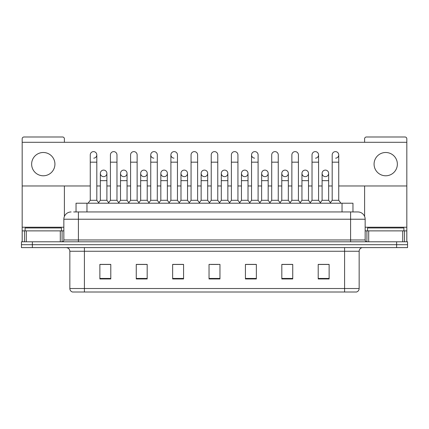 <?xml version="1.0" encoding="UTF-8"?>
<svg xmlns="http://www.w3.org/2000/svg" width="429" height="429" viewBox="0 0 429 429"><rect width="100%" height="100%" fill="white"/><g stroke="black" fill="none" stroke-linecap="round" stroke-linejoin="round"><path stroke-width="0.64" d="M76.04 211.953L76.04 203.217L352.96 203.217L352.96 211.953M359.153 288.519C359.052 290.261 358.177 291.425 356.531 292.01L344.594 292.01L344.594 288.519L359.153 288.519L359.153 251.255A3.641 3.641 0 0 1 362.789 247.613M344.594 292.01L72.469 292.01A3.641 3.641 0 0 1 69.847 288.519L69.847 251.255C69.632 249.045 68.42 247.833 66.211 247.613M32.368 241.795L407.55 241.795L407.55 244.702L21.45 244.702L21.45 247.613L32.368 247.613L32.368 244.702L21.45 244.702L21.45 241.795L32.368 241.795L32.368 244.702L407.55 244.702L407.55 247.613L32.368 247.613M329.129 278.947L329.129 264.393L318.211 264.393L318.211 278.947L329.129 278.947M292.739 278.947L292.739 264.393L281.821 264.393L281.821 278.947L292.739 278.947M256.349 278.947L256.349 264.393L245.431 264.393L245.431 278.947L256.349 278.947M110.789 278.947L110.789 264.393L99.871 264.393L99.871 278.947L110.789 278.947M147.179 278.947L147.179 264.393L136.261 264.393L136.261 278.947L147.179 278.947M183.569 278.947L183.569 264.393L172.651 264.393L172.651 278.947L183.569 278.947M219.959 278.947L219.959 264.393L209.041 264.393L209.041 278.947L219.959 278.947M338.052 292.01L90.948 292.01M291.5 264.462L288.701 264.462M318.211 264.462L329.022 264.462M321.739 264.462L318.94 264.462M180.62 264.462L177.821 264.462M140.299 264.462L137.5 264.462M110.06 264.462L107.261 264.462M99.978 264.462L110.789 264.462M251.179 264.462L248.38 264.462M210.859 264.462L218.141 264.462M183.569 264.462L172.651 264.462M147.179 264.462L136.261 264.462M256.349 264.462L245.431 264.462M292.739 264.462L281.821 264.462M73.836 211.953L355.33 211.953M73.67 211.953L78.4 211.953L78.4 219.23L63.846 219.23L63.846 239.972A1.818 1.818 0 0 1 62.023 241.795M71.123 211.953A7.277 7.277 0 0 0 63.846 219.23M357.877 211.953A7.277 7.277 0 0 1 365.154 219.23L350.6 219.23L350.6 211.953L357.765 211.953M365.154 219.23L365.154 239.972C365.261 241.077 365.867 241.683 366.977 241.795M90.262 162.173L96.815 162.173L96.815 200.305L90.262 200.305L90.262 154.89A3.276 3.276 0 0 1 93.747 151.625A3.276 3.276 0 0 1 96.815 154.89A3.276 3.276 0 0 1 93.747 158.162M90.262 200.305L88.079 203.217M96.815 200.305L98.997 203.217M103.62 170.104A3.276 3.276 0 0 0 100.343 173.278A3.276 3.276 0 0 0 103.416 176.646A3.276 3.276 0 0 1 100.343 173.38A3.276 3.276 0 0 1 103.823 170.109A3.276 3.276 0 0 1 106.896 173.38L106.896 180.657L100.343 180.657L100.343 173.38M106.896 180.657L106.896 200.305L100.343 200.305L100.343 180.657M100.343 200.305L98.579 202.66M106.896 200.305L108.66 202.66M110.425 162.173L116.972 162.173L116.972 200.305L110.425 200.305L110.425 154.89A3.276 3.276 0 0 1 113.905 151.625A3.276 3.276 0 0 1 116.972 154.89A3.276 3.276 0 0 0 113.905 151.625M110.425 200.305L108.242 203.217M116.972 200.305L119.16 203.217M130.582 162.173L137.135 162.173L137.135 200.305L130.582 200.305L130.582 154.89A3.276 3.276 0 0 1 134.062 151.625A3.276 3.276 0 0 1 137.135 154.89A3.276 3.276 0 0 0 134.062 151.625M130.582 200.305L128.4 203.217M137.135 200.305L139.318 203.217M150.745 162.173L157.293 162.173L157.293 200.305L150.745 200.305L150.745 154.89A3.276 3.276 0 0 1 154.226 151.625A3.276 3.276 0 0 1 157.293 154.89A3.276 3.276 0 0 0 154.226 151.625M150.745 200.305L148.563 203.217M157.293 200.305L159.475 203.217M170.903 162.173L177.456 162.173L177.456 200.305L170.903 200.305L170.903 154.89A3.276 3.276 0 0 1 174.383 151.625A3.276 3.276 0 0 1 177.456 154.89A3.276 3.276 0 0 0 174.383 151.625M170.903 200.305L168.72 203.217M177.456 200.305L179.638 203.217M123.777 170.104A3.276 3.276 0 0 0 120.506 173.278A3.276 3.276 0 0 0 123.573 176.646A3.276 3.276 0 0 1 120.506 173.38A3.276 3.276 0 0 1 123.986 170.109A3.276 3.276 0 0 1 127.054 173.38L127.054 180.657L120.506 180.657L120.506 173.38M127.054 180.657L127.054 200.305L120.506 200.305L120.506 180.657M120.506 200.305L118.742 202.66M127.054 200.305L128.818 202.66M143.94 170.104A3.276 3.276 0 0 0 140.664 173.278A3.276 3.276 0 0 0 143.731 176.646A3.276 3.276 0 0 1 140.664 173.38A3.276 3.276 0 0 1 144.144 170.109A3.276 3.276 0 0 1 147.217 173.38L147.217 180.657L140.664 180.657L140.664 173.38M147.217 180.657L147.217 200.305L140.664 200.305L140.664 180.657M140.664 200.305L138.899 202.66M147.217 200.305L148.981 202.66M164.098 170.104A3.276 3.276 0 0 0 160.827 173.278A3.276 3.276 0 0 0 163.894 176.646A3.276 3.276 0 0 1 160.827 173.38A3.276 3.276 0 0 1 164.307 170.109A3.276 3.276 0 0 1 167.374 173.38L167.374 180.657L160.827 180.657L160.827 173.38M167.374 180.657L167.374 200.305L160.827 200.305L160.827 180.657M160.827 200.305L159.057 202.66M167.374 200.305L169.139 202.66M61.481 230.877L61.481 227.965L25.091 227.965L25.091 230.877M403.909 230.877L403.909 227.965L367.519 227.965L367.519 230.877M60.296 241.795L60.296 230.877L26.271 230.877L26.271 241.795M64.393 142.299L64.393 138.808A1.818 1.818 0 0 0 62.57 136.99L23.997 136.99A1.818 1.818 0 0 0 22.179 138.808L22.179 230.877L26.271 230.877M64.393 185.972L64.393 216.463M60.296 230.877L63.846 230.877M22.179 241.795L22.179 230.877M402.729 241.795L402.729 230.877L368.704 230.877L368.704 241.795M406.821 241.795L406.821 230.877L406.821 241.795M338.738 185.972L406.821 185.972L406.821 138.808A1.818 1.818 0 0 0 405.003 136.99L366.43 136.99A1.818 1.818 0 0 0 364.607 138.808L364.607 142.299M364.607 185.972L364.607 216.463M406.821 185.972L406.821 230.877L404.52 230.877L404.52 241.795M365.154 230.877L368.704 230.877M402.729 230.877L404.52 230.877M325.38 170.104A3.276 3.276 0 0 0 322.109 173.278A3.276 3.276 0 0 0 325.177 176.646M305.223 170.104A3.276 3.276 0 0 0 301.946 173.278A3.276 3.276 0 0 0 305.014 176.646M285.06 170.104A3.276 3.276 0 0 0 281.789 173.278A3.276 3.276 0 0 0 284.856 176.646M264.902 170.104A3.276 3.276 0 0 0 261.626 173.278A3.276 3.276 0 0 0 264.693 176.646A3.276 3.276 0 0 1 261.626 173.38A3.276 3.276 0 0 1 265.106 170.109A3.276 3.276 0 0 1 268.173 173.38L268.173 180.657L261.626 180.657L261.626 173.38M244.739 170.104A3.276 3.276 0 0 0 241.468 173.278A3.276 3.276 0 0 0 244.535 176.646A3.276 3.276 0 0 1 241.463 173.38A3.276 3.276 0 0 1 244.948 170.109A3.276 3.276 0 0 1 248.016 173.38L248.016 180.657L241.463 180.657L241.463 173.38M251.544 162.173L258.097 162.173L258.097 200.305L251.544 200.305L251.544 154.89A3.276 3.276 0 0 1 254.821 151.619A3.276 3.276 0 0 0 251.55 154.789A3.276 3.276 0 0 0 254.617 158.162M224.582 170.104A3.276 3.276 0 0 0 221.305 173.278A3.276 3.276 0 0 0 224.372 176.646A3.276 3.276 0 0 1 221.305 173.38A3.276 3.276 0 0 1 224.785 170.109A3.276 3.276 0 0 1 227.853 173.38L227.853 180.657L221.305 180.657L221.305 173.38M204.418 170.104A3.276 3.276 0 0 0 201.147 173.278A3.276 3.276 0 0 0 204.215 176.646A3.276 3.276 0 0 1 201.147 173.38A3.276 3.276 0 0 1 204.628 170.109A3.276 3.276 0 0 1 207.695 173.38L207.695 180.657L201.147 180.657L201.147 173.38M184.261 170.104A3.276 3.276 0 0 0 180.984 173.278A3.276 3.276 0 0 0 184.052 176.646A3.276 3.276 0 0 1 180.984 173.38A3.276 3.276 0 0 1 184.465 170.109A3.276 3.276 0 0 1 187.537 173.38L187.537 180.657L180.984 180.657L180.984 173.38M174.179 151.619A3.276 3.276 0 0 0 170.908 154.789A3.276 3.276 0 0 0 173.976 158.162M154.022 151.619A3.276 3.276 0 0 0 150.745 154.789A3.276 3.276 0 0 0 153.813 158.162M385.714 152.493A11.647 11.647 0 0 0 374.072 164.135A11.647 11.647 0 0 0 385.714 175.783A11.647 11.647 0 0 0 397.361 164.135A11.647 11.647 0 0 0 385.714 152.493M43.286 152.493A11.647 11.647 0 0 0 31.639 164.135A11.647 11.647 0 0 0 43.286 175.783A11.647 11.647 0 0 0 54.928 164.135A11.647 11.647 0 0 0 43.286 152.493M305.427 176.646A3.276 3.276 0 0 0 308.494 173.38A3.276 3.276 0 0 0 305.427 170.109A3.276 3.276 0 0 1 308.494 173.38L308.494 180.657L301.946 180.657L301.946 173.38A3.276 3.276 0 0 1 305.427 170.109M265.106 176.646A3.276 3.276 0 0 0 268.173 173.38A3.276 3.276 0 0 0 265.106 170.109M335.666 158.162A3.276 3.276 0 0 0 338.738 154.89A3.276 3.276 0 0 0 335.666 151.625A3.276 3.276 0 0 1 338.738 154.89L338.738 162.173L332.185 162.173L332.185 154.89A3.276 3.276 0 0 1 335.666 151.625M204.628 176.646A3.276 3.276 0 0 0 207.695 173.38A3.276 3.276 0 0 0 204.628 170.109M164.307 176.646A3.276 3.276 0 0 0 167.374 173.38A3.276 3.276 0 0 0 164.307 170.109M123.986 176.646A3.276 3.276 0 0 0 127.054 173.38A3.276 3.276 0 0 0 123.986 170.109M103.823 176.646A3.276 3.276 0 0 0 106.896 173.38A3.276 3.276 0 0 0 103.823 170.109M22.179 185.972L90.262 185.972M96.815 185.972L100.343 185.972M106.896 185.972L110.425 185.972M116.972 185.972L120.506 185.972M127.054 185.972L130.582 185.972M137.135 185.972L140.664 185.972M147.217 185.972L150.745 185.972M157.293 185.972L160.827 185.972M167.374 185.972L170.903 185.972M177.456 185.972L180.984 185.972M187.537 185.972L191.066 185.972M197.613 185.972L201.147 185.972M207.695 185.972L211.224 185.972M217.776 185.972L221.305 185.972M227.853 185.972L231.387 185.972M237.934 185.972L241.463 185.972M248.016 185.972L251.544 185.972M258.097 185.972L261.626 185.972M268.173 185.972L271.707 185.972M278.255 185.972L281.783 185.972M288.336 185.972L291.865 185.972M298.418 185.972L301.946 185.972M308.494 185.972L312.028 185.972M318.575 185.972L322.104 185.972M328.657 185.972L332.185 185.972M406.821 142.299L22.179 142.299M144.144 176.646A3.276 3.276 0 0 0 147.217 173.38A3.276 3.276 0 0 0 144.144 170.109M184.465 176.646A3.276 3.276 0 0 0 187.537 173.38A3.276 3.276 0 0 0 184.465 170.109M224.785 176.646A3.276 3.276 0 0 0 227.853 173.38A3.276 3.276 0 0 0 224.785 170.109M315.508 158.162A3.276 3.276 0 0 0 318.575 154.89A3.276 3.276 0 0 0 315.508 151.625A3.276 3.276 0 0 1 318.575 154.89L318.575 162.173L312.028 162.173L312.028 154.89A3.276 3.276 0 0 1 315.508 151.625M244.948 176.646A3.276 3.276 0 0 0 248.016 173.38A3.276 3.276 0 0 0 244.948 170.109M285.269 176.646A3.276 3.276 0 0 0 288.336 173.38A3.276 3.276 0 0 0 285.269 170.109A3.276 3.276 0 0 1 288.336 173.38L288.336 180.657L281.783 180.657L281.783 173.38A3.276 3.276 0 0 1 285.269 170.109M325.584 176.646A3.276 3.276 0 0 0 328.657 173.38A3.276 3.276 0 0 0 325.584 170.109A3.276 3.276 0 0 1 328.657 173.38L328.657 180.657L322.104 180.657L322.104 173.38A3.276 3.276 0 0 1 325.584 170.109M191.066 162.173L197.613 162.173L197.613 200.305L191.066 200.305L191.066 154.89A3.276 3.276 0 0 1 194.546 151.625A3.276 3.276 0 0 1 197.613 154.89A3.276 3.276 0 0 0 194.546 151.625M191.066 200.305L188.883 203.217M197.613 200.305L199.796 203.217M211.224 162.173L217.776 162.173L217.776 200.305L211.224 200.305L211.224 154.89A3.276 3.276 0 0 1 214.704 151.625A3.276 3.276 0 0 1 217.776 154.89A3.276 3.276 0 0 0 214.704 151.625M211.224 200.305L209.041 203.217M217.776 200.305L219.959 203.217M231.387 162.173L237.934 162.173L237.934 200.305L231.387 200.305L231.387 154.89A3.276 3.276 0 0 1 234.867 151.625A3.276 3.276 0 0 1 237.934 154.89A3.276 3.276 0 0 0 234.867 151.625M231.387 200.305L229.204 203.217M237.934 200.305L240.117 203.217M187.537 180.657L187.537 200.305L180.984 200.305L180.984 180.657M180.984 200.305L179.22 202.66M187.537 200.305L189.302 202.66M207.695 180.657L207.695 200.305L201.147 200.305L201.147 180.657M201.147 200.305L199.378 202.66M207.695 200.305L209.459 202.66M227.853 180.657L227.853 200.305L221.305 200.305L221.305 180.657M221.305 200.305L219.541 202.66M227.853 200.305L229.622 202.66M254.821 151.619A3.276 3.276 0 0 1 258.097 154.89A3.276 3.276 0 0 0 255.024 151.625M251.544 200.305L249.362 203.217M258.097 200.305L260.28 203.217M271.707 162.173L278.255 162.173L278.255 200.305L271.707 200.305L271.707 154.89A3.276 3.276 0 0 1 275.187 151.625A3.276 3.276 0 0 1 278.255 154.89A3.276 3.276 0 0 0 275.187 151.625M271.707 200.305L269.525 203.217M278.255 200.305L280.437 203.217M291.865 162.173L298.418 162.173L298.418 200.305L291.865 200.305L291.865 154.89A3.276 3.276 0 0 1 295.345 151.625A3.276 3.276 0 0 1 298.418 154.89A3.276 3.276 0 0 0 295.345 151.625M291.865 200.305L289.682 203.217M298.418 200.305L300.6 203.217M318.575 162.173L318.575 200.305L312.028 200.305L312.028 162.173M312.028 200.305L309.84 203.217M318.575 200.305L320.758 203.217M338.738 162.173L338.738 200.305L332.185 200.305L332.185 162.173M332.185 200.305L330.003 203.217M338.738 200.305L340.921 203.217M248.016 180.657L248.016 200.305L241.463 200.305L241.463 180.657M241.463 200.305L239.698 202.66M248.016 200.305L249.78 202.66M268.173 180.657L268.173 200.305L261.626 200.305L261.626 180.657M261.626 200.305L259.861 202.66M268.173 200.305L269.943 202.66M288.336 180.657L288.336 200.305L281.783 200.305L281.783 180.657M281.783 200.305L280.019 202.66M288.336 200.305L290.101 202.66M308.494 180.657L308.494 200.305L301.946 200.305L301.946 180.657M301.946 200.305L300.182 202.66M308.494 200.305L310.258 202.66M328.657 180.657L328.657 200.305L322.104 200.305L322.104 180.657M322.104 200.305L320.34 202.66M328.657 200.305L330.421 202.66M86.958 211.953L86.958 203.217M342.042 211.953L342.042 203.217M344.594 247.613L344.594 251.255L69.847 251.255M359.153 251.255L344.594 251.255L344.594 288.519L84.406 288.519L84.406 292.01M69.847 288.519L84.406 288.519L84.406 247.613M396.632 247.613L396.632 241.795M219.959 278.442L209.041 278.442M183.569 278.442L172.651 278.442M147.179 278.442L136.261 278.442M110.789 278.442L99.871 278.442M256.349 278.442L245.431 278.442M292.739 278.442L281.821 278.442M329.129 278.442L318.211 278.442M78.4 241.795L78.4 239.972L365.154 239.972M63.846 239.972L78.4 239.972L78.4 219.23L350.6 219.23L350.6 241.795M93.747 151.625A3.276 3.276 0 0 1 96.815 154.89L96.815 162.173M63.846 227.236L22.179 227.236M62.087 230.877L62.087 241.79M22.206 230.877L22.206 241.795M24.48 241.795L24.48 230.877M406.821 227.236L365.154 227.236M406.794 241.795L406.794 230.877M366.913 241.79L366.913 230.877M116.972 162.173L116.972 154.89M137.135 162.173L137.135 154.89M157.293 162.173L157.293 154.89M177.456 162.173L177.456 154.89M197.613 162.173L197.613 154.89M217.776 162.173L217.776 154.89M237.934 162.173L237.934 154.89M258.097 162.173L258.097 154.89M278.255 162.173L278.255 154.89M298.418 162.173L298.418 154.89"/></g></svg>
